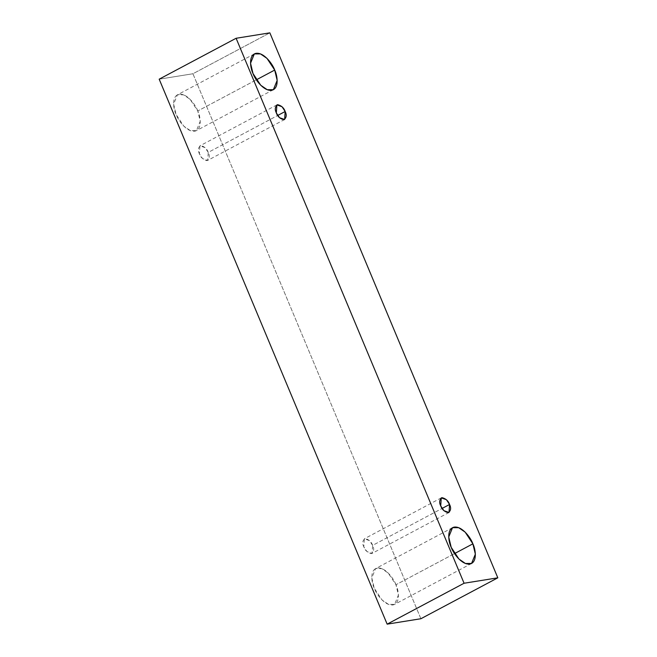 <?xml version="1.0" encoding="UTF-8"?>
<svg xmlns="http://www.w3.org/2000/svg" width="657" height="657" viewBox="0 0 657 657"><rect width="100%" height="100%" fill="white"/><g stroke="black" fill="none" stroke-linecap="round" stroke-linejoin="round"><path stroke-width="0.49" stroke-dasharray="3.29 2.46" d="M420.891 618.73L192.928 73.756L269.855 32.85L192.928 73.756L159.183 79.177L192.928 73.756L420.891 618.73M395.957 584.738C394.126 579.26 385.511 566.958 377.373 568.001C369.456 569.537 371.566 582.89 374.26 588.229C376.091 593.706 384.706 606.009 392.845 604.966C400.762 603.43 398.651 590.076 395.957 584.738L398.413 595.061L394.627 604.374L388.484 604.383L381.996 599.923L374.26 588.229L371.805 577.905L375.59 568.592L381.733 568.584L388.221 573.044L395.957 584.738L454.529 553.596L395.957 584.738M197.773 110.976C195.95 105.498 187.327 93.195 179.197 94.23C171.272 95.774 173.382 109.119 176.084 114.458C177.907 119.935 186.522 132.238 194.661 131.203C202.586 129.659 200.475 116.305 197.773 110.976L200.237 121.29L196.443 130.612L190.3 130.612L183.812 126.152L176.084 114.458L173.62 104.143L177.415 94.822L183.558 94.822L190.045 99.273L197.773 110.976L256.345 79.826L197.773 110.976M208.244 152.399C207.004 148.794 204.483 146.527 200.672 145.575C198.085 147.554 197.667 150.297 199.408 153.82C200.64 157.417 203.169 159.692 206.971 160.637C209.558 158.666 209.985 155.923 208.244 152.399L207.702 160.398L202.553 158.583L199.408 153.82L199.95 145.821L205.091 147.636L208.244 152.399L277.697 115.468L208.244 152.399M372.634 545.384C371.394 541.779 368.873 539.504 365.062 538.559C362.475 540.53 362.056 543.282 363.789 546.796C365.029 550.402 367.55 552.677 371.361 553.621C373.948 551.65 374.375 548.899 372.634 545.384L372.092 553.383L366.943 551.568L363.789 546.796L364.339 538.797L369.48 540.612L372.634 545.384L442.079 508.452L372.634 545.384M441.266 497.891L364.339 538.797M449.018 512.468L372.092 553.383M276.876 104.915L199.95 145.821M284.629 119.492L207.702 160.398M254.341 53.915L177.415 94.822M273.369 89.697L196.443 130.612M452.525 527.686L375.59 568.592M471.554 563.468L394.627 604.374"/><path stroke-width="0.99" d="M159.183 79.177L387.145 624.15L464.072 583.244L236.109 38.27L159.183 79.177L236.109 38.27L269.855 32.85L497.817 577.823L464.072 583.244L387.145 624.15L420.891 618.73L497.817 577.823L420.891 618.73L387.145 624.15L159.183 79.177M236.109 38.27L464.072 583.244L497.817 577.823L269.855 32.85L236.109 38.27M472.884 543.832C475.586 549.17 477.696 562.515 469.771 564.059C461.641 565.102 453.018 552.792 451.195 547.322C448.493 541.984 446.382 528.63 454.307 527.095C462.438 526.052 471.061 538.354 472.884 543.832L465.156 532.137L458.668 527.678L452.525 527.686L448.731 536.999L451.195 547.322L458.923 559.017L465.411 563.476L471.554 563.468L475.348 554.155L472.884 543.832L454.529 553.596L472.884 543.832M274.7 70.061C277.402 75.399 279.512 88.752 271.587 90.296C263.457 91.331 254.834 79.029 253.011 73.551C250.309 68.213 248.198 54.868 256.123 53.324C264.254 52.281 272.877 64.591 274.7 70.061L266.972 58.366L260.484 53.907L254.341 53.915L250.547 63.236L253.011 73.551L260.739 85.246L267.227 89.705L273.369 89.697L277.164 80.384L274.7 70.061L256.345 79.826L274.7 70.061M285.171 111.493C286.912 115.008 286.493 117.759 283.906 119.73C280.096 118.786 277.574 116.511 276.334 112.914C274.593 109.39 275.02 106.648 277.607 104.668C281.41 105.613 283.931 107.888 285.171 111.493L282.025 106.721L276.876 104.915L276.334 112.914L279.488 117.677L284.629 119.492L285.171 111.493L277.697 115.468L285.171 111.493M449.56 504.469C451.302 507.992 450.874 510.735 448.288 512.715C444.485 511.77 441.964 509.495 440.724 505.89C438.983 502.375 439.402 499.624 441.989 497.653C445.799 498.597 448.32 500.872 449.56 504.469L446.407 499.706L441.266 497.891L440.724 505.89L443.869 510.661L449.018 512.468L449.56 504.469L442.079 508.452L449.56 504.469"/></g></svg>
